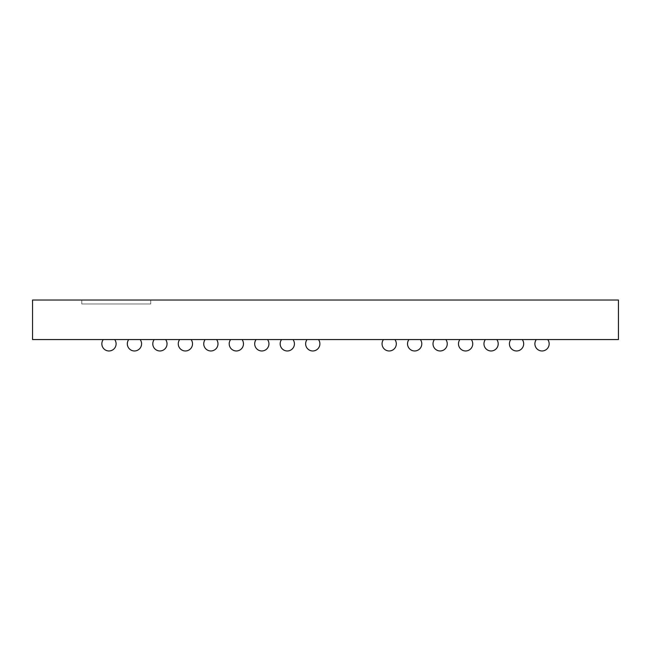 <?xml version="1.0" encoding="UTF-8"?>
<svg xmlns="http://www.w3.org/2000/svg" width="651" height="651" viewBox="0 0 651 651"><rect width="100%" height="100%" fill="white"/><g stroke="black" fill="none" stroke-linecap="round" stroke-linejoin="round"><path stroke-width="0.49" stroke-dasharray="3.25 2.44" d="M32.55 339.562L32.55 300.03L618.45 300.03L618.45 339.562L32.55 339.562M150.715 300.03L81.782 300.03L150.715 300.03L150.715 303.976L81.782 303.976L150.715 303.976L81.782 303.976L150.715 303.976L150.715 300.03L81.782 300.03L150.715 300.03M81.782 303.976L81.782 300.03L81.782 303.976M108.969 339.562L114.682 339.562L108.969 339.562M134.448 339.562L128.743 339.562L134.448 339.562M159.918 339.562L154.214 339.562L159.918 339.562M185.397 339.562L179.684 339.562L185.397 339.562M210.867 339.562L205.163 339.562L210.867 339.562M236.337 339.562L242.05 339.562L236.337 339.562M261.816 339.562L256.112 339.562L261.816 339.562M287.286 339.562L292.999 339.562L287.286 339.562M312.765 339.562L307.06 339.562L312.765 339.562M414.663 339.562L408.95 339.562L414.663 339.562M440.133 339.562L434.429 339.562L440.133 339.562M465.603 339.562L471.316 339.562L465.603 339.562M491.082 339.562L485.377 339.562L491.082 339.562M516.552 339.562L510.848 339.562L516.552 339.562M542.031 339.562L536.318 339.562L542.031 339.562M389.184 339.562L383.48 339.562L389.184 339.562M103.265 339.562A7.137 7.137 0 0 0 108.969 350.97A7.137 7.137 0 0 1 103.265 339.562A7.137 7.137 0 0 0 108.969 350.97A7.137 7.137 0 0 0 114.682 339.562A7.137 7.137 0 0 1 108.969 350.97A7.137 7.137 0 0 0 114.682 339.562M128.743 339.562A7.137 7.137 0 0 0 134.448 350.97A7.137 7.137 0 0 1 128.743 339.562A7.137 7.137 0 0 0 134.448 350.97A7.137 7.137 0 0 0 140.152 339.562A7.137 7.137 0 0 1 134.448 350.97A7.137 7.137 0 0 0 140.152 339.562M154.214 339.562A7.137 7.137 0 0 0 159.918 350.97A7.137 7.137 0 0 1 154.214 339.562A7.137 7.137 0 0 0 159.918 350.97A7.137 7.137 0 0 1 154.214 339.562A7.137 7.137 0 0 0 159.918 350.97A7.137 7.137 0 0 1 154.214 339.562A7.137 7.137 0 0 0 159.918 350.97A7.137 7.137 0 0 1 154.214 339.562A7.137 7.137 0 0 0 159.918 350.97A7.137 7.137 0 0 1 154.214 339.562A7.137 7.137 0 0 0 159.918 350.97A7.137 7.137 0 0 1 154.214 339.562A7.137 7.137 0 0 0 159.918 350.97A7.137 7.137 0 0 1 154.214 339.562A7.137 7.137 0 0 0 159.918 350.97A7.137 7.137 0 0 1 154.214 339.562A7.137 7.137 0 0 0 159.918 350.97A7.137 7.137 0 0 0 165.623 339.562A7.137 7.137 0 0 1 159.918 350.97A7.137 7.137 0 0 0 165.623 339.562A7.137 7.137 0 0 1 159.918 350.97A7.137 7.137 0 0 0 165.623 339.562A7.137 7.137 0 0 1 159.918 350.97A7.137 7.137 0 0 0 165.623 339.562A7.137 7.137 0 0 1 159.918 350.97A7.137 7.137 0 0 0 165.623 339.562A7.137 7.137 0 0 1 159.918 350.97A7.137 7.137 0 0 0 165.623 339.562A7.137 7.137 0 0 1 159.918 350.97A7.137 7.137 0 0 0 165.623 339.562A7.137 7.137 0 0 1 159.918 350.97A7.137 7.137 0 0 0 165.623 339.562A7.137 7.137 0 0 1 159.918 350.97A7.137 7.137 0 0 0 165.623 339.562M179.684 339.562A7.137 7.137 0 0 0 185.397 350.97A7.137 7.137 0 0 1 179.684 339.562A7.137 7.137 0 0 0 185.397 350.97A7.137 7.137 0 0 1 179.684 339.562A7.137 7.137 0 0 0 185.397 350.97A7.137 7.137 0 0 1 179.684 339.562A7.137 7.137 0 0 0 185.397 350.97A7.137 7.137 0 0 1 179.684 339.562A7.137 7.137 0 0 0 185.397 350.97A7.137 7.137 0 0 1 179.684 339.562A7.137 7.137 0 0 0 185.397 350.97A7.137 7.137 0 0 1 179.684 339.562A7.137 7.137 0 0 0 185.397 350.97A7.137 7.137 0 0 1 179.684 339.562A7.137 7.137 0 0 0 185.397 350.97A7.137 7.137 0 0 1 179.684 339.562A7.137 7.137 0 0 0 185.397 350.97A7.137 7.137 0 0 0 191.101 339.562A7.137 7.137 0 0 1 185.397 350.97A7.137 7.137 0 0 0 191.101 339.562A7.137 7.137 0 0 1 185.397 350.97A7.137 7.137 0 0 0 191.101 339.562A7.137 7.137 0 0 1 185.397 350.97A7.137 7.137 0 0 0 191.101 339.562A7.137 7.137 0 0 1 185.397 350.97A7.137 7.137 0 0 0 191.101 339.562A7.137 7.137 0 0 1 185.397 350.97A7.137 7.137 0 0 0 191.101 339.562A7.137 7.137 0 0 1 185.397 350.97A7.137 7.137 0 0 0 191.101 339.562A7.137 7.137 0 0 1 185.397 350.97A7.137 7.137 0 0 0 191.101 339.562A7.137 7.137 0 0 1 185.397 350.97A7.137 7.137 0 0 0 191.101 339.562M205.163 339.562A7.137 7.137 0 0 0 210.867 350.97A7.137 7.137 0 0 1 205.163 339.562A7.137 7.137 0 0 0 210.867 350.97A7.137 7.137 0 0 1 205.163 339.562A7.137 7.137 0 0 0 210.867 350.97A7.137 7.137 0 0 1 205.163 339.562A7.137 7.137 0 0 0 210.867 350.97A7.137 7.137 0 0 1 205.163 339.562A7.137 7.137 0 0 0 210.867 350.97A7.137 7.137 0 0 1 205.163 339.562A7.137 7.137 0 0 0 210.867 350.97A7.137 7.137 0 0 1 205.163 339.562A7.137 7.137 0 0 0 210.867 350.97A7.137 7.137 0 0 1 205.163 339.562A7.137 7.137 0 0 0 210.867 350.97A7.137 7.137 0 0 1 205.163 339.562A7.137 7.137 0 0 0 210.867 350.97A7.137 7.137 0 0 0 216.571 339.562A7.137 7.137 0 0 1 210.867 350.97A7.137 7.137 0 0 0 216.571 339.562A7.137 7.137 0 0 1 210.867 350.97A7.137 7.137 0 0 0 216.571 339.562A7.137 7.137 0 0 1 210.867 350.97A7.137 7.137 0 0 0 216.571 339.562A7.137 7.137 0 0 1 210.867 350.97A7.137 7.137 0 0 0 216.571 339.562A7.137 7.137 0 0 1 210.867 350.97A7.137 7.137 0 0 0 216.571 339.562A7.137 7.137 0 0 1 210.867 350.97A7.137 7.137 0 0 0 216.571 339.562A7.137 7.137 0 0 1 210.867 350.97A7.137 7.137 0 0 0 216.571 339.562A7.137 7.137 0 0 1 210.867 350.97A7.137 7.137 0 0 0 216.571 339.562M230.633 339.562A7.137 7.137 0 0 0 236.337 350.97A7.137 7.137 0 0 1 230.633 339.562A7.137 7.137 0 0 0 236.337 350.97A7.137 7.137 0 0 1 230.633 339.562A7.137 7.137 0 0 0 236.337 350.97A7.137 7.137 0 0 1 230.633 339.562A7.137 7.137 0 0 0 236.337 350.97A7.137 7.137 0 0 1 230.633 339.562A7.137 7.137 0 0 0 236.337 350.97A7.137 7.137 0 0 1 230.633 339.562A7.137 7.137 0 0 0 236.337 350.97A7.137 7.137 0 0 1 230.633 339.562A7.137 7.137 0 0 0 236.337 350.97A7.137 7.137 0 0 1 230.633 339.562A7.137 7.137 0 0 0 236.337 350.97A7.137 7.137 0 0 1 230.633 339.562A7.137 7.137 0 0 0 236.337 350.97A7.137 7.137 0 0 0 242.05 339.562A7.137 7.137 0 0 1 236.337 350.97A7.137 7.137 0 0 0 242.05 339.562A7.137 7.137 0 0 1 236.337 350.97A7.137 7.137 0 0 0 242.05 339.562A7.137 7.137 0 0 1 236.337 350.97A7.137 7.137 0 0 0 242.05 339.562A7.137 7.137 0 0 1 236.337 350.97A7.137 7.137 0 0 0 242.05 339.562A7.137 7.137 0 0 1 236.337 350.97A7.137 7.137 0 0 0 242.05 339.562A7.137 7.137 0 0 1 236.337 350.97A7.137 7.137 0 0 0 242.05 339.562A7.137 7.137 0 0 1 236.337 350.97A7.137 7.137 0 0 0 242.05 339.562A7.137 7.137 0 0 1 236.337 350.97A7.137 7.137 0 0 0 242.05 339.562M256.112 339.562A7.137 7.137 0 0 0 261.816 350.97A7.137 7.137 0 0 1 256.112 339.562A7.137 7.137 0 0 0 261.816 350.97A7.137 7.137 0 0 1 256.112 339.562A7.137 7.137 0 0 0 261.816 350.97A7.137 7.137 0 0 1 256.112 339.562A7.137 7.137 0 0 0 261.816 350.97A7.137 7.137 0 0 1 256.112 339.562A7.137 7.137 0 0 0 261.816 350.97A7.137 7.137 0 0 1 256.112 339.562A7.137 7.137 0 0 0 261.816 350.97A7.137 7.137 0 0 1 256.112 339.562A7.137 7.137 0 0 0 261.816 350.97A7.137 7.137 0 0 1 256.112 339.562A7.137 7.137 0 0 0 261.816 350.97A7.137 7.137 0 0 1 256.112 339.562A7.137 7.137 0 0 0 261.816 350.97A7.137 7.137 0 0 1 256.112 339.562A7.137 7.137 0 0 0 261.816 350.97A7.137 7.137 0 0 0 267.52 339.562A7.137 7.137 0 0 1 261.816 350.97A7.137 7.137 0 0 0 267.52 339.562A7.137 7.137 0 0 1 261.816 350.97A7.137 7.137 0 0 0 267.52 339.562A7.137 7.137 0 0 1 261.816 350.97A7.137 7.137 0 0 0 267.52 339.562A7.137 7.137 0 0 1 261.816 350.97A7.137 7.137 0 0 0 267.52 339.562A7.137 7.137 0 0 1 261.816 350.97A7.137 7.137 0 0 0 267.52 339.562A7.137 7.137 0 0 1 261.816 350.97A7.137 7.137 0 0 0 267.52 339.562A7.137 7.137 0 0 1 261.816 350.97A7.137 7.137 0 0 0 267.52 339.562A7.137 7.137 0 0 1 261.816 350.97A7.137 7.137 0 0 0 267.52 339.562A7.137 7.137 0 0 1 261.816 350.97A7.137 7.137 0 0 0 267.52 339.562M281.582 339.562A7.137 7.137 0 0 0 287.286 350.97A7.137 7.137 0 0 1 281.582 339.562A7.137 7.137 0 0 0 287.286 350.97A7.137 7.137 0 0 1 281.582 339.562A7.137 7.137 0 0 0 287.286 350.97A7.137 7.137 0 0 1 281.582 339.562A7.137 7.137 0 0 0 287.286 350.97A7.137 7.137 0 0 1 281.582 339.562A7.137 7.137 0 0 0 287.286 350.97A7.137 7.137 0 0 1 281.582 339.562A7.137 7.137 0 0 0 287.286 350.97A7.137 7.137 0 0 1 281.582 339.562A7.137 7.137 0 0 0 287.286 350.97A7.137 7.137 0 0 1 281.582 339.562A7.137 7.137 0 0 0 287.286 350.97A7.137 7.137 0 0 1 281.582 339.562A7.137 7.137 0 0 0 287.286 350.97A7.137 7.137 0 0 1 281.582 339.562A7.137 7.137 0 0 0 287.286 350.97A7.137 7.137 0 0 0 292.999 339.562A7.137 7.137 0 0 1 287.286 350.97A7.137 7.137 0 0 0 292.999 339.562A7.137 7.137 0 0 1 287.286 350.97A7.137 7.137 0 0 0 292.999 339.562A7.137 7.137 0 0 1 287.286 350.97A7.137 7.137 0 0 0 292.999 339.562A7.137 7.137 0 0 1 287.286 350.97A7.137 7.137 0 0 0 292.999 339.562A7.137 7.137 0 0 1 287.286 350.97A7.137 7.137 0 0 0 292.999 339.562A7.137 7.137 0 0 1 287.286 350.97A7.137 7.137 0 0 0 292.999 339.562A7.137 7.137 0 0 1 287.286 350.97A7.137 7.137 0 0 0 292.999 339.562A7.137 7.137 0 0 1 287.286 350.97A7.137 7.137 0 0 0 292.999 339.562A7.137 7.137 0 0 1 287.286 350.97A7.137 7.137 0 0 0 292.999 339.562M307.06 339.562A7.137 7.137 0 0 0 312.765 350.97A7.137 7.137 0 0 1 307.06 339.562A7.137 7.137 0 0 0 312.765 350.97A7.137 7.137 0 0 1 307.06 339.562A7.137 7.137 0 0 0 312.765 350.97A7.137 7.137 0 0 1 307.06 339.562A7.137 7.137 0 0 0 312.765 350.97A7.137 7.137 0 0 1 307.06 339.562A7.137 7.137 0 0 0 312.765 350.97A7.137 7.137 0 0 1 307.06 339.562A7.137 7.137 0 0 0 312.765 350.97A7.137 7.137 0 0 1 307.06 339.562A7.137 7.137 0 0 0 312.765 350.97A7.137 7.137 0 0 1 307.06 339.562A7.137 7.137 0 0 0 312.765 350.97A7.137 7.137 0 0 1 307.06 339.562A7.137 7.137 0 0 0 312.765 350.97A7.137 7.137 0 0 1 307.06 339.562A7.137 7.137 0 0 0 312.765 350.97A7.137 7.137 0 0 0 318.469 339.562A7.137 7.137 0 0 1 312.765 350.97A7.137 7.137 0 0 0 318.469 339.562A7.137 7.137 0 0 1 312.765 350.97A7.137 7.137 0 0 0 318.469 339.562A7.137 7.137 0 0 1 312.765 350.97A7.137 7.137 0 0 0 318.469 339.562A7.137 7.137 0 0 1 312.765 350.97A7.137 7.137 0 0 0 318.469 339.562A7.137 7.137 0 0 1 312.765 350.97A7.137 7.137 0 0 0 318.469 339.562A7.137 7.137 0 0 1 312.765 350.97A7.137 7.137 0 0 0 318.469 339.562A7.137 7.137 0 0 1 312.765 350.97A7.137 7.137 0 0 0 318.469 339.562A7.137 7.137 0 0 1 312.765 350.97A7.137 7.137 0 0 0 318.469 339.562A7.137 7.137 0 0 1 312.765 350.97A7.137 7.137 0 0 0 318.469 339.562M408.95 339.562A7.137 7.137 0 0 0 414.663 350.97A7.137 7.137 0 0 1 408.95 339.562A7.137 7.137 0 0 0 414.663 350.97A7.137 7.137 0 0 1 408.95 339.562A7.137 7.137 0 0 0 414.663 350.97A7.137 7.137 0 0 1 408.95 339.562A7.137 7.137 0 0 0 414.663 350.97A7.137 7.137 0 0 1 408.95 339.562A7.137 7.137 0 0 0 414.663 350.97A7.137 7.137 0 0 1 408.95 339.562A7.137 7.137 0 0 0 414.663 350.97A7.137 7.137 0 0 1 408.95 339.562A7.137 7.137 0 0 0 414.663 350.97A7.137 7.137 0 0 1 408.95 339.562A7.137 7.137 0 0 0 414.663 350.97A7.137 7.137 0 0 1 408.95 339.562A7.137 7.137 0 0 0 414.663 350.97A7.137 7.137 0 0 1 408.95 339.562A7.137 7.137 0 0 0 414.663 350.97A7.137 7.137 0 0 1 408.95 339.562A7.137 7.137 0 0 0 414.663 350.97A7.137 7.137 0 0 1 408.95 339.562A7.137 7.137 0 0 0 414.663 350.97A7.137 7.137 0 0 0 420.367 339.562A7.137 7.137 0 0 1 414.663 350.97A7.137 7.137 0 0 0 420.367 339.562A7.137 7.137 0 0 1 414.663 350.97A7.137 7.137 0 0 0 420.367 339.562A7.137 7.137 0 0 1 414.663 350.97A7.137 7.137 0 0 0 420.367 339.562A7.137 7.137 0 0 1 414.663 350.97A7.137 7.137 0 0 0 420.367 339.562A7.137 7.137 0 0 1 414.663 350.97A7.137 7.137 0 0 0 420.367 339.562A7.137 7.137 0 0 1 414.663 350.97A7.137 7.137 0 0 0 420.367 339.562A7.137 7.137 0 0 1 414.663 350.97A7.137 7.137 0 0 0 420.367 339.562A7.137 7.137 0 0 1 414.663 350.97A7.137 7.137 0 0 0 420.367 339.562A7.137 7.137 0 0 1 414.663 350.97A7.137 7.137 0 0 0 420.367 339.562A7.137 7.137 0 0 1 414.663 350.97A7.137 7.137 0 0 0 420.367 339.562A7.137 7.137 0 0 1 414.663 350.97A7.137 7.137 0 0 0 420.367 339.562M434.429 339.562A7.137 7.137 0 0 0 440.133 350.97A7.137 7.137 0 0 1 434.429 339.562A7.137 7.137 0 0 0 440.133 350.97A7.137 7.137 0 0 1 434.429 339.562A7.137 7.137 0 0 0 440.133 350.97A7.137 7.137 0 0 1 434.429 339.562A7.137 7.137 0 0 0 440.133 350.97A7.137 7.137 0 0 1 434.429 339.562A7.137 7.137 0 0 0 440.133 350.97A7.137 7.137 0 0 1 434.429 339.562A7.137 7.137 0 0 0 440.133 350.97A7.137 7.137 0 0 1 434.429 339.562A7.137 7.137 0 0 0 440.133 350.97A7.137 7.137 0 0 1 434.429 339.562A7.137 7.137 0 0 0 440.133 350.97A7.137 7.137 0 0 1 434.429 339.562A7.137 7.137 0 0 0 440.133 350.97A7.137 7.137 0 0 1 434.429 339.562A7.137 7.137 0 0 0 440.133 350.97A7.137 7.137 0 0 1 434.429 339.562A7.137 7.137 0 0 0 440.133 350.97A7.137 7.137 0 0 1 434.429 339.562A7.137 7.137 0 0 0 440.133 350.97A7.137 7.137 0 0 0 445.837 339.562A7.137 7.137 0 0 1 440.133 350.97A7.137 7.137 0 0 0 445.837 339.562A7.137 7.137 0 0 1 440.133 350.97A7.137 7.137 0 0 0 445.837 339.562A7.137 7.137 0 0 1 440.133 350.97A7.137 7.137 0 0 0 445.837 339.562A7.137 7.137 0 0 1 440.133 350.97A7.137 7.137 0 0 0 445.837 339.562A7.137 7.137 0 0 1 440.133 350.97A7.137 7.137 0 0 0 445.837 339.562A7.137 7.137 0 0 1 440.133 350.97A7.137 7.137 0 0 0 445.837 339.562A7.137 7.137 0 0 1 440.133 350.97A7.137 7.137 0 0 0 445.837 339.562A7.137 7.137 0 0 1 440.133 350.97A7.137 7.137 0 0 0 445.837 339.562A7.137 7.137 0 0 1 440.133 350.97A7.137 7.137 0 0 0 445.837 339.562A7.137 7.137 0 0 1 440.133 350.97A7.137 7.137 0 0 0 445.837 339.562A7.137 7.137 0 0 1 440.133 350.97A7.137 7.137 0 0 0 445.837 339.562M459.899 339.562A7.137 7.137 0 0 0 465.603 350.97A7.137 7.137 0 0 1 459.899 339.562A7.137 7.137 0 0 0 465.603 350.97A7.137 7.137 0 0 1 459.899 339.562A7.137 7.137 0 0 0 465.603 350.97A7.137 7.137 0 0 1 459.899 339.562A7.137 7.137 0 0 0 465.603 350.97A7.137 7.137 0 0 1 459.899 339.562A7.137 7.137 0 0 0 465.603 350.97A7.137 7.137 0 0 1 459.899 339.562A7.137 7.137 0 0 0 465.603 350.97A7.137 7.137 0 0 1 459.899 339.562A7.137 7.137 0 0 0 465.603 350.97A7.137 7.137 0 0 1 459.899 339.562A7.137 7.137 0 0 0 465.603 350.97A7.137 7.137 0 0 1 459.899 339.562A7.137 7.137 0 0 0 465.603 350.97A7.137 7.137 0 0 1 459.899 339.562A7.137 7.137 0 0 0 465.603 350.97A7.137 7.137 0 0 1 459.899 339.562A7.137 7.137 0 0 0 465.603 350.97A7.137 7.137 0 0 1 459.899 339.562A7.137 7.137 0 0 0 465.603 350.97A7.137 7.137 0 0 0 471.316 339.562A7.137 7.137 0 0 1 465.603 350.97A7.137 7.137 0 0 0 471.316 339.562A7.137 7.137 0 0 1 465.603 350.97A7.137 7.137 0 0 0 471.316 339.562A7.137 7.137 0 0 1 465.603 350.97A7.137 7.137 0 0 0 471.316 339.562A7.137 7.137 0 0 1 465.603 350.97A7.137 7.137 0 0 0 471.316 339.562A7.137 7.137 0 0 1 465.603 350.97A7.137 7.137 0 0 0 471.316 339.562A7.137 7.137 0 0 1 465.603 350.97A7.137 7.137 0 0 0 471.316 339.562A7.137 7.137 0 0 1 465.603 350.97A7.137 7.137 0 0 0 471.316 339.562A7.137 7.137 0 0 1 465.603 350.97A7.137 7.137 0 0 0 471.316 339.562A7.137 7.137 0 0 1 465.603 350.97A7.137 7.137 0 0 0 471.316 339.562A7.137 7.137 0 0 1 465.603 350.97A7.137 7.137 0 0 0 471.316 339.562A7.137 7.137 0 0 1 465.603 350.97A7.137 7.137 0 0 0 471.316 339.562M485.377 339.562A7.137 7.137 0 0 0 491.082 350.97A7.137 7.137 0 0 1 485.377 339.562A7.137 7.137 0 0 0 491.082 350.97A7.137 7.137 0 0 1 485.377 339.562A7.137 7.137 0 0 0 491.082 350.97A7.137 7.137 0 0 1 485.377 339.562A7.137 7.137 0 0 0 491.082 350.97A7.137 7.137 0 0 1 485.377 339.562A7.137 7.137 0 0 0 491.082 350.97A7.137 7.137 0 0 1 485.377 339.562A7.137 7.137 0 0 0 491.082 350.97A7.137 7.137 0 0 1 485.377 339.562A7.137 7.137 0 0 0 491.082 350.97A7.137 7.137 0 0 1 485.377 339.562A7.137 7.137 0 0 0 491.082 350.97A7.137 7.137 0 0 1 485.377 339.562A7.137 7.137 0 0 0 491.082 350.97A7.137 7.137 0 0 1 485.377 339.562A7.137 7.137 0 0 0 491.082 350.97A7.137 7.137 0 0 1 485.377 339.562A7.137 7.137 0 0 0 491.082 350.97A7.137 7.137 0 0 1 485.377 339.562A7.137 7.137 0 0 0 491.082 350.97A7.137 7.137 0 0 0 496.786 339.562A7.137 7.137 0 0 1 491.082 350.97A7.137 7.137 0 0 0 496.786 339.562A7.137 7.137 0 0 1 491.082 350.97A7.137 7.137 0 0 0 496.786 339.562A7.137 7.137 0 0 1 491.082 350.97A7.137 7.137 0 0 0 496.786 339.562A7.137 7.137 0 0 1 491.082 350.97A7.137 7.137 0 0 0 496.786 339.562A7.137 7.137 0 0 1 491.082 350.97A7.137 7.137 0 0 0 496.786 339.562A7.137 7.137 0 0 1 491.082 350.97A7.137 7.137 0 0 0 496.786 339.562A7.137 7.137 0 0 1 491.082 350.97A7.137 7.137 0 0 0 496.786 339.562A7.137 7.137 0 0 1 491.082 350.97A7.137 7.137 0 0 0 496.786 339.562A7.137 7.137 0 0 1 491.082 350.97A7.137 7.137 0 0 0 496.786 339.562A7.137 7.137 0 0 1 491.082 350.97A7.137 7.137 0 0 0 496.786 339.562A7.137 7.137 0 0 1 491.082 350.97A7.137 7.137 0 0 0 496.786 339.562M510.848 339.562A7.137 7.137 0 0 0 516.552 350.97A7.137 7.137 0 0 1 510.848 339.562A7.137 7.137 0 0 0 516.552 350.97A7.137 7.137 0 0 1 510.848 339.562A7.137 7.137 0 0 0 516.552 350.97A7.137 7.137 0 0 1 510.848 339.562A7.137 7.137 0 0 0 516.552 350.97A7.137 7.137 0 0 1 510.848 339.562A7.137 7.137 0 0 0 516.552 350.97A7.137 7.137 0 0 0 522.257 339.562A7.137 7.137 0 0 1 516.552 350.97A7.137 7.137 0 0 0 522.257 339.562A7.137 7.137 0 0 1 516.552 350.97A7.137 7.137 0 0 0 522.257 339.562A7.137 7.137 0 0 1 516.552 350.97A7.137 7.137 0 0 0 522.257 339.562A7.137 7.137 0 0 1 516.552 350.97A7.137 7.137 0 0 0 522.257 339.562M536.318 339.562A7.137 7.137 0 0 0 542.031 350.97A7.137 7.137 0 0 1 536.318 339.562A7.137 7.137 0 0 0 542.031 350.97A7.137 7.137 0 0 0 547.735 339.562A7.137 7.137 0 0 1 542.031 350.97A7.137 7.137 0 0 0 547.735 339.562M383.48 339.562A7.137 7.137 0 0 0 389.184 350.97A7.137 7.137 0 0 1 383.48 339.562A7.137 7.137 0 0 0 389.184 350.97A7.137 7.137 0 0 0 394.888 339.562A7.137 7.137 0 0 1 389.184 350.97A7.137 7.137 0 0 0 394.888 339.562"/><path stroke-width="0.98" d="M32.55 339.562L32.55 300.03L618.45 300.03L618.45 339.562L32.55 339.562M383.48 339.562A7.137 7.137 0 0 0 389.184 350.97A7.137 7.137 0 0 0 394.888 339.562M103.265 339.562A7.137 7.137 0 0 0 108.969 350.97A7.137 7.137 0 0 0 114.682 339.562M128.743 339.562A7.137 7.137 0 0 0 134.448 350.97A7.137 7.137 0 0 0 140.152 339.562M154.214 339.562A7.137 7.137 0 0 0 159.918 350.97A7.137 7.137 0 0 0 165.623 339.562M179.684 339.562A7.137 7.137 0 0 0 185.397 350.97A7.137 7.137 0 0 0 191.101 339.562M205.163 339.562A7.137 7.137 0 0 0 210.867 350.97A7.137 7.137 0 0 0 216.571 339.562M230.633 339.562A7.137 7.137 0 0 0 236.337 350.97A7.137 7.137 0 0 0 242.05 339.562M256.112 339.562A7.137 7.137 0 0 0 261.816 350.97A7.137 7.137 0 0 0 267.52 339.562M281.582 339.562A7.137 7.137 0 0 0 287.286 350.97A7.137 7.137 0 0 0 292.999 339.562M307.06 339.562A7.137 7.137 0 0 0 312.765 350.97A7.137 7.137 0 0 0 318.469 339.562M408.95 339.562A7.137 7.137 0 0 0 414.663 350.97A7.137 7.137 0 0 0 420.367 339.562M434.429 339.562A7.137 7.137 0 0 0 440.133 350.97A7.137 7.137 0 0 0 445.837 339.562M459.899 339.562A7.137 7.137 0 0 0 465.603 350.97A7.137 7.137 0 0 0 471.316 339.562M485.377 339.562A7.137 7.137 0 0 0 491.082 350.97A7.137 7.137 0 0 0 496.786 339.562M510.848 339.562A7.137 7.137 0 0 0 516.552 350.97A7.137 7.137 0 0 0 522.257 339.562M536.318 339.562A7.137 7.137 0 0 0 542.031 350.97A7.137 7.137 0 0 0 547.735 339.562"/></g></svg>
